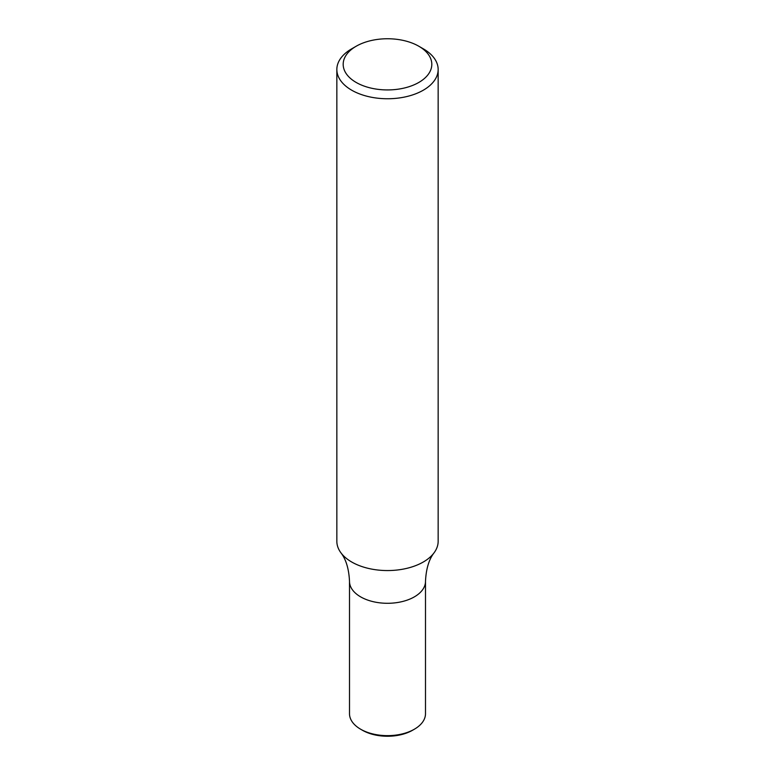 <?xml version="1.0" encoding="UTF-8"?>
<svg xmlns="http://www.w3.org/2000/svg" width="775" height="775" viewBox="0 0 775 775"><rect width="100%" height="100%" fill="white"/><g stroke="black" fill="none" stroke-linecap="round" stroke-linejoin="round"><path stroke-width="1.16" d="M418.839 46.248L423.324 48.835A50.656 29.247 180 0 1 438.156 69.508A50.656 29.247 180 0 1 423.324 90.191A50.656 29.247 180 0 1 368.115 96.526A50.656 29.247 180 0 1 336.844 69.508A50.656 29.247 180 0 1 351.676 48.835L356.161 46.248A44.32 25.594 180 0 1 418.839 46.248A44.32 25.594 180 0 1 418.839 82.431A44.32 25.594 180 0 1 356.161 82.441A44.32 25.594 180 0 1 356.161 46.248M336.844 69.508L336.844 541.308A50.656 29.247 -0 0 0 340.884 552.749A50.656 29.247 -0 0 0 351.676 561.991A50.656 29.247 -0 0 0 423.324 561.991A50.656 29.247 -0 0 0 434.116 552.749A50.656 29.247 -0 0 0 438.156 541.308L438.156 69.508M360.637 596.866A37.994 21.933 -0 0 0 402.041 601.623A37.994 21.933 -0 0 0 425.494 581.357A37.994 21.933 -0 0 1 402.041 601.623A37.994 21.933 -0 0 1 360.637 596.866A37.994 21.933 -0 0 1 349.506 581.357A37.994 21.933 -0 0 0 360.637 596.866M340.884 552.749C346.028 559.347 348.905 568.879 349.506 581.357L349.506 713.707A37.994 21.933 -0 0 0 360.637 729.217A37.994 21.933 -0 0 0 414.363 729.217A37.994 21.933 -0 0 0 425.494 713.707L425.494 581.357C426.095 568.879 428.972 559.347 434.116 552.749M360.637 729.217L362.429 730.253A35.456 20.47 -0 0 0 412.571 730.253L414.363 729.217"/></g></svg>

